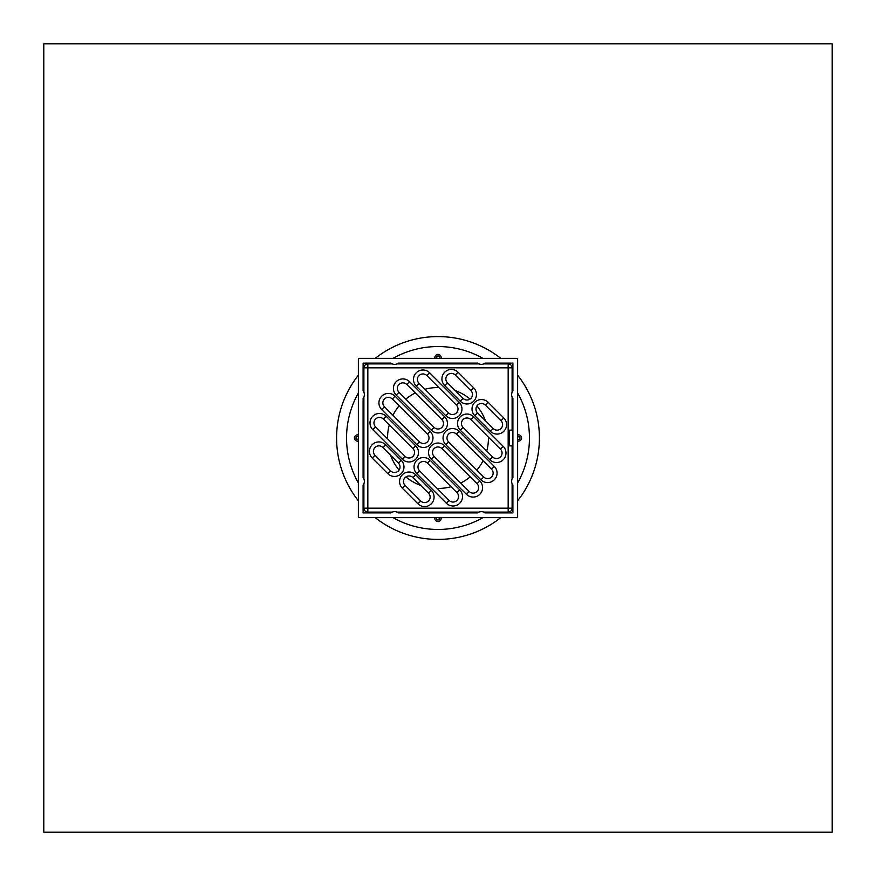 <?xml version="1.0" encoding="UTF-8"?>
<svg xmlns="http://www.w3.org/2000/svg" width="876" height="876" viewBox="0 0 876 876"><rect width="100%" height="100%" fill="white"/><g stroke="black" fill="none" stroke-linecap="round" stroke-linejoin="round"><path stroke-width="1.31" d="M439.369 517.628A1.577 1.577 0 0 1 438 519.994A1.577 1.577 0 0 1 436.631 517.628L436.576 517.738M441.055 517.628A3.154 3.154 0 0 1 438 521.57A3.154 3.154 0 0 1 434.945 517.628M436.631 358.372A1.577 1.577 0 0 1 438 356.006A1.577 1.577 0 0 1 439.369 358.372M434.945 358.372A3.154 3.154 0 0 1 438 354.43A3.154 3.154 0 0 1 441.055 358.372M358.372 439.369A1.577 1.577 0 0 1 356.006 438A1.577 1.577 0 0 1 358.372 436.631M358.372 441.055A3.154 3.154 0 0 1 354.43 438A3.154 3.154 0 0 1 358.372 434.945M517.628 436.631A1.577 1.577 0 0 1 519.994 438A1.577 1.577 0 0 1 517.628 439.369M517.628 434.945A3.154 3.154 0 0 1 521.57 438A3.154 3.154 0 0 1 517.628 441.055M517.628 393.017A91.454 91.454 0 0 1 517.628 482.983M482.983 517.628A91.454 91.454 0 0 1 393.017 517.628M358.372 482.983A91.454 91.454 0 0 1 358.372 393.017M393.017 358.372A91.454 91.454 0 0 1 482.983 358.372M436.763 519.391L438.307 519.961M438 519.994L439.577 518.384M439.237 356.609L437.693 356.039M438 356.006L436.423 357.616M356.609 436.763L356.039 438.307M356.05 438.361L356.576 439.204M356.609 439.237L356.006 438L357.616 439.577M519.391 439.237L519.961 437.693M519.391 436.763L519.994 438L518.384 436.423M832.2 43.8L832.2 832.2L43.8 832.2L43.8 43.8L832.2 43.8M492.619 475.449A66.226 66.226 0 0 1 491.48 477.07M477.07 491.48A66.226 66.226 0 0 1 475.449 492.619M383.381 400.551A66.226 66.226 0 0 1 384.52 398.93M398.93 384.52A66.226 66.226 0 0 1 400.551 383.381M512.898 485.107L512.898 512.898L485.107 512.898A6.187 6.187 0 0 0 477.617 512.898L398.383 512.898A6.187 6.187 0 0 0 390.893 512.898L363.102 512.898L363.102 485.107A6.187 6.187 0 0 0 363.102 477.617L363.102 398.383A6.187 6.187 0 0 0 363.102 390.893L363.102 363.102L390.893 363.102A6.187 6.187 0 0 0 398.383 363.102L477.617 363.102A6.187 6.187 0 0 0 485.107 363.102L512.898 363.102L512.898 390.893A6.187 6.187 0 0 0 512.898 398.383L512.898 477.617A6.187 6.187 0 0 0 512.898 485.107M488.447 437.157A50.458 50.458 0 0 1 486.738 451.063M483.037 460.743A50.458 50.458 0 0 1 476.862 470.182M470.182 476.862A50.458 50.458 0 0 1 460.743 483.037M451.063 486.738A50.458 50.458 0 0 1 437.157 488.447M420.754 485.413A50.458 50.458 0 0 1 405.895 476.927M399.073 470.105A50.458 50.458 0 0 1 390.587 455.246M387.553 438.843A50.458 50.458 0 0 1 389.262 424.937M392.963 415.257A50.458 50.458 0 0 1 399.138 405.818M405.818 399.138A50.458 50.458 0 0 1 415.257 392.963M424.937 389.262A50.458 50.458 0 0 1 438.843 387.553M455.246 390.587A50.458 50.458 0 0 1 470.105 399.073M476.927 405.895A50.458 50.458 0 0 1 485.413 420.754M517.628 358.372L517.628 517.628L358.372 517.628L358.372 358.372L517.628 358.372M510.139 430.116L512.11 430.116L512.11 397.014M512.11 478.986L512.11 445.884L510.139 445.884M509.372 445.884L509.372 430.116M483.738 512.11L508.168 512.11L508.168 508.168L512.11 508.168L512.11 483.738M512.11 392.262L512.11 367.832L508.168 367.832L508.168 363.89L483.738 363.89M463.086 398.416L447.472 382.812A5.519 5.519 0 0 1 447.472 375.005A5.519 5.519 0 0 1 455.279 375.005L470.894 390.619A5.519 5.519 0 0 1 470.894 398.416A5.519 5.519 0 0 1 463.086 398.416L460.294 401.208A9.461 9.461 0 0 0 473.675 401.208A9.461 9.461 0 0 0 473.675 387.827L470.894 390.619M456.396 405.106A5.519 5.519 0 0 1 456.396 412.914A5.519 5.519 0 0 1 448.589 412.914L419.046 383.37A5.519 5.519 0 0 1 419.046 375.563A5.519 5.519 0 0 1 426.853 375.563L456.396 405.106L459.188 402.325L429.634 372.771A9.461 9.461 0 0 0 416.253 372.771A9.461 9.461 0 0 0 416.253 386.152L445.807 415.706A9.461 9.461 0 0 0 459.188 415.706A9.461 9.461 0 0 0 459.188 402.325M434.102 427.411L398.974 392.284A5.519 5.519 0 0 1 398.974 384.476A5.519 5.519 0 0 1 406.782 384.476L441.898 419.604A5.519 5.519 0 0 1 441.898 427.411A5.519 5.519 0 0 1 434.102 427.411L431.31 430.193A9.461 9.461 0 0 0 444.69 430.193A9.461 9.461 0 0 0 444.69 416.812L409.574 381.695A9.461 9.461 0 0 0 396.193 381.695A9.461 9.461 0 0 0 396.193 395.076L431.31 430.193M427.411 434.102A5.519 5.519 0 0 1 427.411 441.898A5.519 5.519 0 0 1 419.604 441.898L384.476 406.782A5.519 5.519 0 0 1 384.476 398.974A5.519 5.519 0 0 1 392.284 398.974L427.411 434.102L430.193 431.31L395.076 396.193A9.461 9.461 0 0 0 381.695 396.193A9.461 9.461 0 0 0 381.695 409.574L416.812 444.69A9.461 9.461 0 0 0 430.193 444.69A9.461 9.461 0 0 0 430.193 431.31M375.563 426.853A5.519 5.519 0 0 1 375.563 419.046A5.519 5.519 0 0 1 383.37 419.046L412.914 448.589A5.519 5.519 0 0 1 412.914 456.396A5.519 5.519 0 0 1 405.106 456.396L375.563 426.853L372.771 429.634L402.325 459.188A9.461 9.461 0 0 0 415.706 459.188A9.461 9.461 0 0 0 415.706 445.807L386.152 416.253A9.461 9.461 0 0 0 372.771 416.253A9.461 9.461 0 0 0 372.771 429.634M390.619 470.894L375.005 455.279A5.519 5.519 0 0 1 375.005 447.472A5.519 5.519 0 0 1 382.812 447.472L398.416 463.086A5.519 5.519 0 0 1 398.416 470.894A5.519 5.519 0 0 1 390.619 470.894L387.827 473.675A9.461 9.461 0 0 0 401.208 473.675A9.461 9.461 0 0 0 401.208 460.294L385.593 444.69A9.461 9.461 0 0 0 372.212 444.69A9.461 9.461 0 0 0 372.212 458.071L387.827 473.675M428.528 493.188A5.519 5.519 0 0 1 428.528 500.995A5.519 5.519 0 0 1 420.721 500.995L405.106 485.381A5.519 5.519 0 0 1 405.106 477.584A5.519 5.519 0 0 1 412.914 477.584L428.528 493.188L431.31 490.407L415.706 474.792A9.461 9.461 0 0 0 402.325 474.792A9.461 9.461 0 0 0 402.325 488.173L417.929 503.788A9.461 9.461 0 0 0 431.31 503.788A9.461 9.461 0 0 0 431.31 490.407M419.604 470.894A5.519 5.519 0 0 1 419.604 463.086A5.519 5.519 0 0 1 427.411 463.086L456.954 492.63A5.519 5.519 0 0 1 456.954 500.437A5.519 5.519 0 0 1 449.147 500.437L419.604 470.894L416.812 473.675L446.366 503.229A9.461 9.461 0 0 0 459.747 503.229A9.461 9.461 0 0 0 459.747 489.848L430.193 460.294A9.461 9.461 0 0 0 416.812 460.294A9.461 9.461 0 0 0 416.812 473.675M477.026 483.716A5.519 5.519 0 0 1 477.026 491.524A5.519 5.519 0 0 1 469.218 491.524L434.102 456.396A5.519 5.519 0 0 1 434.102 448.589A5.519 5.519 0 0 1 441.898 448.589L477.026 483.716L479.807 480.924L444.69 445.807A9.461 9.461 0 0 0 431.31 445.807A9.461 9.461 0 0 0 431.31 459.188L466.426 494.305A9.461 9.461 0 0 0 479.807 494.305A9.461 9.461 0 0 0 479.807 480.924M448.589 441.898A5.519 5.519 0 0 1 448.589 434.102A5.519 5.519 0 0 1 456.396 434.102L491.524 469.218A5.519 5.519 0 0 1 491.524 477.026A5.519 5.519 0 0 1 483.716 477.026L448.589 441.898L445.807 444.69L480.924 479.807A9.461 9.461 0 0 0 494.305 479.807A9.461 9.461 0 0 0 494.305 466.426L459.188 431.31A9.461 9.461 0 0 0 445.807 431.31A9.461 9.461 0 0 0 445.807 444.69M463.086 427.411A5.519 5.519 0 0 1 463.086 419.604A5.519 5.519 0 0 1 470.894 419.604L500.437 449.147A5.519 5.519 0 0 1 500.437 456.954A5.519 5.519 0 0 1 492.63 456.954L463.086 427.411L460.294 430.193L489.848 459.747A9.461 9.461 0 0 0 503.229 459.747A9.461 9.461 0 0 0 503.229 446.366L473.675 416.812A9.461 9.461 0 0 0 460.294 416.812A9.461 9.461 0 0 0 460.294 430.193M477.584 412.914A5.519 5.519 0 0 1 477.584 405.106A5.519 5.519 0 0 1 485.381 405.106L500.995 420.721A5.519 5.519 0 0 1 500.995 428.528A5.519 5.519 0 0 1 493.188 428.528L477.584 412.914L474.792 415.706L490.407 431.31A9.461 9.461 0 0 0 503.788 431.31A9.461 9.461 0 0 0 503.788 417.929L488.173 402.325A9.461 9.461 0 0 0 474.792 402.325A9.461 9.461 0 0 0 474.792 415.706M478.986 363.89L397.014 363.89M392.262 363.89L367.832 363.89L367.832 367.832L363.89 367.832L363.89 392.262M363.89 397.014L363.89 478.986M363.89 483.738L363.89 508.168L367.832 508.168L367.832 512.11L392.262 512.11M367.832 363.89A3.942 3.942 0 0 0 363.89 367.832M512.11 367.832A3.942 3.942 0 0 0 508.168 363.89M397.014 512.11L478.986 512.11M363.89 508.168A3.942 3.942 0 0 0 367.832 512.11M508.168 512.11A3.942 3.942 0 0 0 512.11 508.168M500.798 517.628A101.408 101.408 0 0 1 375.202 517.628M358.372 500.798A101.408 101.408 0 0 1 358.372 375.202M375.202 358.372A101.408 101.408 0 0 1 500.798 358.372M517.628 375.202A101.408 101.408 0 0 1 517.628 500.798M447.472 382.812L444.69 385.593L460.294 401.208M455.279 375.005L458.071 372.212A9.461 9.461 0 0 0 444.69 372.212A9.461 9.461 0 0 0 444.69 385.593M473.675 387.827L458.071 372.212M508.168 367.832L508.168 508.168L367.832 508.168L367.832 367.832L508.168 367.832M448.589 412.914L445.807 415.706M429.634 372.771L426.853 375.563M419.046 383.37L416.253 386.152M398.974 392.284L396.193 395.076M444.69 416.812L441.898 419.604M406.782 384.476L409.574 381.695M419.604 441.898L416.812 444.69M395.076 396.193L392.284 398.974M384.476 406.782L381.695 409.574M383.37 419.046L386.152 416.253M402.325 459.188L405.106 456.396M412.914 448.589L415.706 445.807M375.005 455.279L372.212 458.071M401.208 460.294L398.416 463.086M382.812 447.472L385.593 444.69M420.721 500.995L417.929 503.788M415.706 474.792L412.914 477.584M405.106 485.381L402.325 488.173M427.411 463.086L430.193 460.294M446.366 503.229L449.147 500.437M456.954 492.63L459.747 489.848M469.218 491.524L466.426 494.305M444.69 445.807L441.898 448.589M434.102 456.396L431.31 459.188M456.396 434.102L459.188 431.31M480.924 479.807L483.716 477.026M491.524 469.218L494.305 466.426M470.894 419.604L473.675 416.812M489.848 459.747L492.63 456.954M500.437 449.147L503.229 446.366M485.381 405.106L488.173 402.325M490.407 431.31L493.188 428.528M500.995 420.721L503.788 417.929"/></g></svg>
